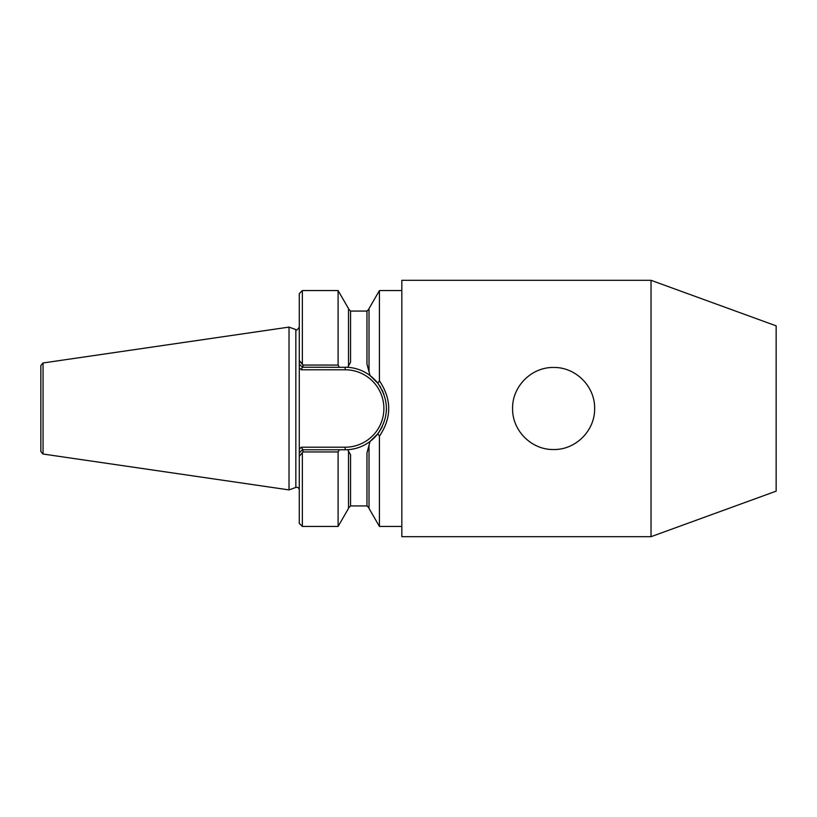 <?xml version="1.0" encoding="UTF-8"?>
<svg xmlns="http://www.w3.org/2000/svg" width="817" height="817" viewBox="0 0 817 817"><rect width="100%" height="100%" fill="white"/><g stroke="black" fill="none" stroke-linecap="round" stroke-linejoin="round"><path stroke-width="1.23" d="M348.512 451.178L350.554 454.732L350.554 505.927L366.966 505.927L366.966 452.924L370.04 441.446C363.463 446.378 355.998 449.125 347.654 449.707L348.512 451.178L348.512 508.409L338.095 526.434L338.095 451.944L339.341 449.779L302.361 449.779L299.277 452.853L299.277 449.227L301.299 447.216L302.964 449.779L302.964 451.944L299.277 456.376L299.277 367.773L301.299 369.784L302.361 367.221L299.277 364.147L299.277 360.624L302.964 365.056L302.361 363.81L302.361 290.566L338.095 290.566L338.095 365.056L302.964 365.056L302.964 367.221L302.361 367.221L347.654 367.293L350.554 362.268L350.554 311.073L348.512 309.02M339.341 367.221L338.095 365.056M369.018 445.275L369.018 508.409L379.425 526.434L401.831 526.434M379.425 526.434L379.425 436.186C391.813 417.732 391.813 399.278 379.425 380.814L379.425 290.566L401.831 290.566M379.425 436.186L377.852 433.735L370.04 441.446L377.852 433.725C389.229 416.915 389.229 400.095 377.852 383.275A41.279 41.279 0 0 0 370.04 375.554L367.078 364.484M302.361 453.19L302.361 526.434L299.277 523.36L299.277 456.376L302.964 451.944L338.095 451.944M299.277 364.147L299.277 367.773L299.277 364.147M302.361 363.81L299.277 360.624L299.277 293.64L302.361 290.566M553.609 367.476C575.699 367.037 595.062 386.431 594.633 408.469C595.072 430.6 575.699 449.942 553.63 449.524C531.54 449.963 512.157 430.61 512.586 408.51C512.157 386.431 531.52 367.027 553.609 367.476M776.15 491.15L776.15 325.85L651.037 280.313L651.037 536.687L776.15 491.15M651.037 280.313L401.831 280.313L401.831 536.687L651.037 536.687M369.018 371.725L369.018 308.591L379.425 290.566M338.095 290.566L348.512 308.591L348.512 365.822M43.046 362.973L40.85 365.505L40.85 451.495L43.046 454.027L43.046 362.973L289.024 327.096L289.024 489.904L295.846 487.422C297.817 487.044 298.961 487.851 299.277 489.832M301.299 447.216L345.172 447.216L345.172 449.779L347.654 449.707A41.279 41.279 0 0 0 379.527 431.386M380.283 430.212A41.279 41.279 0 0 0 380.988 429.017M381.651 427.822A41.279 41.279 0 0 0 382.264 426.617M386.359 411.298A41.279 41.279 0 0 0 386.451 408.48M383.847 394.08A41.279 41.279 0 0 0 383.602 393.426M383.01 392.007A41.279 41.279 0 0 0 382.009 389.872M380.824 387.697A41.279 41.279 0 0 0 379.445 385.491M379.425 380.814L377.852 383.275L370.04 375.554C363.504 370.642 356.038 367.885 347.654 367.293M370.04 375.554L377.852 383.275M345.172 449.779L339.341 449.779M366.966 364.076L366.966 311.073L369.018 309.02M301.299 369.784L345.172 369.784L345.172 367.221M345.172 447.216A38.716 38.716 0 0 0 383.888 408.5A38.716 38.716 0 0 0 345.172 369.784M295.846 487.422L295.846 329.578C296.265 330.722 297.408 329.915 299.277 327.168M43.046 454.027L289.024 489.904M350.554 505.927L348.512 507.98M350.554 311.073L366.966 311.073M366.966 505.927L369.018 507.98M295.846 329.578L289.024 327.096M302.361 526.434L338.095 526.434"/></g></svg>
